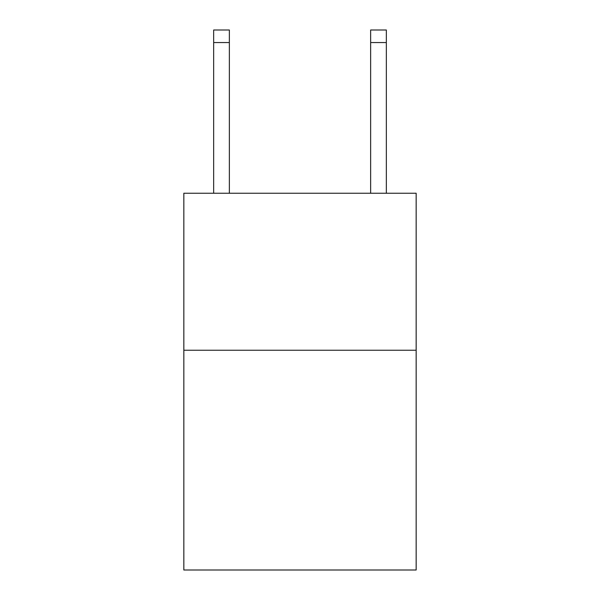 <?xml version="1.0" encoding="UTF-8"?>
<svg xmlns="http://www.w3.org/2000/svg" width="600" height="600" viewBox="0 0 600 600"><rect width="100%" height="100%" fill="white"/><g stroke="black" fill="none" stroke-linecap="round" stroke-linejoin="round"><path stroke-width="0.9" d="M416.16 350.235L416.16 570L183.84 570L183.84 193.252L416.16 193.252L416.16 350.235L183.84 350.235M370.642 193.252L370.642 30L386.34 30L386.34 193.252M370.642 30L386.34 30L370.642 30M229.358 193.252L229.358 42.555L213.66 42.555L213.66 30L229.358 30L229.358 42.555M213.66 193.252L213.66 42.555M229.358 30L213.66 30M370.642 42.555L386.34 42.555"/></g></svg>
